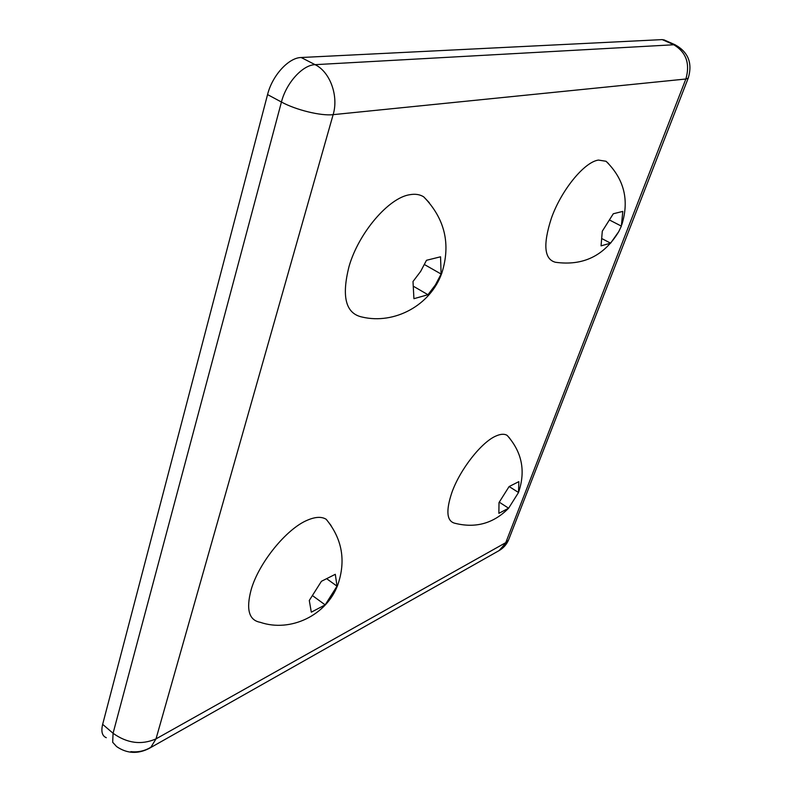 <?xml version="1.0" encoding="UTF-8"?>
<svg xmlns="http://www.w3.org/2000/svg" width="792" height="792" viewBox="0 0 792 792"><rect width="100%" height="100%" fill="white"/><g stroke="black" fill="none" stroke-linecap="round" stroke-linejoin="round"><path stroke-width="1.19" d="M116.592 746.569L112.682 742.272L113.068 733.273C127.156 743.341 141.471 745.213 156.014 738.877L150.916 747.212L149.124 748.44C137.729 754.241 126.878 753.618 116.592 746.569M664.478 40.085L662.221 39.61L673.269 44.481C686.11 51.935 690.297 63.439 685.862 79.012L688.228 78.141C692.723 63.152 688.288 52.005 674.933 44.698L315.097 64.667C302.613 64.904 286.229 82.952 281.437 102.029C295.99 110.019 321.097 116.107 333.135 114.652C338.827 96.02 330.106 71.874 315.097 64.667L301.158 57.509C288.595 57.658 272.24 75.577 267.557 94.585L102.653 724.343L113.068 733.273L281.437 102.029L267.557 94.585M508.553 539.976C506.563 544.569 503.405 548.113 499.089 550.598L508.553 539.976L688.456 77.537M301.158 57.509L662.221 39.61M106.296 737.698C102.138 735.986 100.921 731.531 102.653 724.343M412.998 281.516L420.641 271.418L426.492 260.291L440.55 256.796L441.114 274.042L435.422 284.882L427.977 294.723L413.929 298.693L412.998 281.516M429.274 202.693L423.74 196.871C419.928 194.456 415.315 193.723 409.88 194.693C388.842 197.634 358.736 232.709 349.074 266.36C341.352 296.693 345.698 313.582 362.112 317.048C394.614 324.75 430.541 305.207 441.797 273.161C450.965 244.193 444.946 218.76 423.74 196.871M424.512 264.587L441.114 274.042M413.949 286.575L427.977 294.723M602.296 231.185L613.305 213.761L622.819 211.395L621.364 226.116L618.77 231.591L610.602 243.164L601.049 245.857L602.296 231.185M608.484 163.568L606.038 161.271L598.455 160.073C584.298 161.954 561.162 190.337 551.331 218.354C542.827 244.778 544.223 259.42 555.529 262.281C583.11 266.072 604.187 255.846 618.77 231.591M610.117 220.325L621.364 226.116M602.455 238.907L610.602 243.164M499.01 502.564L509.108 486.555L518.849 481.635L518.522 492.495L508.632 508.197L498.871 513.335L499.01 502.564M509.761 438.293L507.167 435.412C504.474 433.729 500.792 433.897 496.138 435.937C481.635 441.887 459.895 469.567 451.787 492.782C445.629 511.345 446.787 521.542 455.242 523.354C475.883 528.413 493.673 523.363 508.603 508.216L499.336 502.207M509.147 486.545L518.522 492.495M309.286 600.465L321.423 581.298L335.303 574.299L337.016 586.159L325.166 604.88L311.315 612.176L309.286 600.465M331.066 525.522L326.215 519.304C321.621 516.443 315.295 516.76 307.237 520.255C286.496 528.858 258.826 562.795 251.183 589.594C245.886 609.355 248.896 620.255 260.212 622.294C290.535 632.689 326.601 615.295 337.798 584.862C346.084 560.726 342.223 538.877 326.215 519.304M327.334 579.19L337.016 586.159M312.988 595.98L325.166 604.88M130.878 751.638C138.065 752.459 144.748 750.984 150.916 747.212M333.135 114.652L685.862 79.012L505.761 542.659L156.014 738.877L333.135 114.652M663.894 39.828L674.933 44.698M499.089 550.598L149.124 748.44M621.859 224.572C629.442 200.148 624.165 179.051 606.038 161.271M518.79 491.614C525.73 470.676 521.859 451.945 507.167 435.412"/></g></svg>
